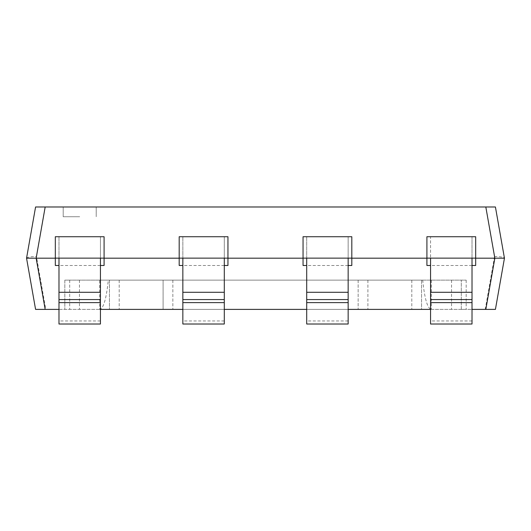 <?xml version="1.0" encoding="UTF-8"?>
<svg xmlns="http://www.w3.org/2000/svg" width="531" height="531" viewBox="0 0 531 531"><rect width="100%" height="100%" fill="white"/><g stroke="black" fill="none" stroke-linecap="round" stroke-linejoin="round"><path stroke-width="0.4" stroke-dasharray="2.65 1.99" d="M472.019 236.726L472.019 258.185L472.019 236.726L430.568 236.726L430.568 258.185L430.568 236.726M472.019 324.016L472.019 258.139M430.568 324.016L430.568 258.139M475.676 265.48L475.676 258.185L426.911 258.185L426.911 236.726M472.019 258.185L430.568 258.185M426.911 265.48L426.911 258.185L475.676 258.185L475.676 236.726M79.703 206.984L63.202 206.984L79.703 206.984M79.703 216.734L63.202 216.734L79.703 216.734M494.547 256.493L485.221 309.387L495.423 309.387L504.45 258.185L495.423 206.984L485.819 206.984L494.547 256.493C500.381 256.592 503.68 257.137 504.443 258.132M58.981 309.387L100.432 309.387M182.843 309.387L224.294 309.387M306.706 309.387L348.157 309.387M430.568 309.387L472.019 309.387M55.324 265.48L55.324 258.185L104.089 258.185L100.432 258.185L100.432 236.726L100.432 258.185L58.981 258.185L58.981 236.726L58.981 258.185L55.324 258.185L55.324 236.726M179.186 265.48L179.186 258.185L227.952 258.185L224.294 258.185L224.294 236.726L224.294 258.185L182.843 258.185L182.843 236.726L182.843 258.185L179.186 258.185L179.186 236.726M303.048 265.48L303.048 258.185L351.814 258.185L348.157 258.185L348.157 236.726L348.157 258.185L306.706 258.185L306.706 236.726L306.706 258.185L303.048 258.185L303.048 236.726M485.221 309.387L45.779 309.387L36.453 256.493L45.181 206.984L485.819 206.984M35.577 309.387L45.779 309.387M45.181 206.984L35.577 206.984L26.55 258.185M422.696 280.129L108.304 280.129C106.373 298.794 103.505 308.544 99.695 309.387L431.305 309.387C427.495 308.544 424.627 298.794 422.696 280.129L421.548 280.129L421.548 309.387L99.695 309.387L99.695 280.129L69.707 280.129L466.172 280.129L108.304 280.129M26.557 258.132C27.32 257.137 30.619 256.592 36.453 256.493M431.305 280.129L431.305 309.387L421.548 309.387L421.548 280.129L109.452 280.129L109.452 309.387L109.452 280.129L99.695 280.129M163.09 280.129L172.847 280.129L163.09 280.129L163.09 309.387L172.847 309.387L163.09 309.387L163.09 280.129M358.153 280.129L172.847 280.129L367.91 280.129L358.153 280.129L358.153 309.387L172.847 309.387L367.91 309.387L358.153 309.387L358.153 280.129M64.828 280.129L69.707 280.129L64.828 280.129L64.828 309.387L64.828 280.129M461.293 309.387L466.172 309.387L461.293 309.387L461.293 280.129L461.293 309.387M421.548 280.129L421.548 309.387L421.548 280.129M109.452 280.129L109.452 309.387L109.452 280.129M69.707 280.129L69.707 309.387L69.707 280.129M466.172 280.129L466.172 309.387L466.172 280.129M367.91 280.129L367.91 309.387L367.91 280.129M348.157 324.016L348.157 258.139M306.706 324.016L306.706 258.139M348.157 236.726L306.706 236.726M351.814 265.48L351.814 236.726M348.157 258.185L306.706 258.185M224.294 324.016L224.294 258.139M182.843 324.016L182.843 258.139M224.294 236.726L182.843 236.726M227.952 265.48L227.952 236.726M224.294 258.185L182.843 258.185M100.432 324.016L100.432 258.139M58.981 324.016L58.981 258.139M100.432 236.726L58.981 236.726M104.089 265.48L104.089 236.726M100.432 258.185L58.981 258.185M472.019 320.97L430.568 320.97M472.019 299.637L430.568 299.637M472.019 265.48L430.568 265.48M119.203 280.129L119.203 309.387L119.203 280.129M411.797 280.129L411.797 309.387L411.797 280.129M79.458 280.129L79.458 309.387M451.542 280.129L451.542 309.387M172.847 280.129L172.847 309.387L172.847 280.129M348.157 320.97L306.706 320.97M348.157 299.637L306.706 299.637M348.157 265.48L306.706 265.48M224.294 320.97L182.843 320.97M224.294 299.637L182.843 299.637M224.294 265.48L182.843 265.48M100.432 320.97L58.981 320.97M100.432 299.637L58.981 299.637M100.432 265.48L58.981 265.48M63.202 216.734L63.202 206.984L63.202 216.734M96.204 216.734L96.204 206.984L96.204 216.734"/><path stroke-width="0.8" d="M426.911 258.139L426.911 236.726L475.676 236.726L475.676 258.139L472.019 258.139L472.019 324.016L430.568 324.016L430.568 258.139L426.911 258.139L426.911 265.48L430.568 265.48M472.019 302.617L430.568 302.617M475.676 258.139L475.676 265.48L472.019 265.48M45.181 206.984L36.154 258.185L26.55 258.185L35.577 309.387L26.55 258.185L35.577 206.984L495.423 206.984L504.45 258.185L495.423 309.387L485.819 309.387L494.846 258.185L485.819 206.984M55.324 258.185L36.154 258.185L45.181 309.387L58.981 309.387M100.432 309.387L182.843 309.387M224.294 309.387L306.706 309.387M348.157 309.387L430.568 309.387M472.019 309.387L485.819 309.387M104.089 258.185L179.186 258.185M227.952 258.185L303.048 258.185M351.814 258.185L426.911 258.185M475.676 258.185L504.45 258.185M45.181 309.387L35.577 309.387M303.048 258.139L303.048 236.726L351.814 236.726L351.814 258.139L348.157 258.139L348.157 324.016L306.706 324.016L306.706 258.139L303.048 258.139L303.048 265.48L306.706 265.48M348.157 302.617L306.706 302.617M351.814 258.139L351.814 265.48L348.157 265.48M179.186 258.139L179.186 236.726L227.952 236.726L227.952 258.139L224.294 258.139L224.294 324.016L182.843 324.016L182.843 258.139L179.186 258.139L179.186 265.48L182.843 265.48M224.294 302.617L182.843 302.617M227.952 258.139L227.952 265.48L224.294 265.48M55.324 258.139L55.324 236.726L104.089 236.726L104.089 258.139L100.432 258.139L100.432 324.016L58.981 324.016L58.981 258.139L55.324 258.139L55.324 265.48L58.981 265.48M100.432 302.617L58.981 302.617M104.089 258.139L104.089 265.48L100.432 265.48M472.019 258.139L430.568 258.139M472.019 292.296L430.568 292.296M472.019 299.564L430.568 299.564M348.157 258.139L306.706 258.139M348.157 292.296L306.706 292.296M348.157 299.564L306.706 299.564M224.294 258.139L182.843 258.139M224.294 292.296L182.843 292.296M224.294 299.564L182.843 299.564M100.432 258.139L58.981 258.139M100.432 292.296L58.981 292.296M100.432 299.564L58.981 299.564"/></g></svg>
